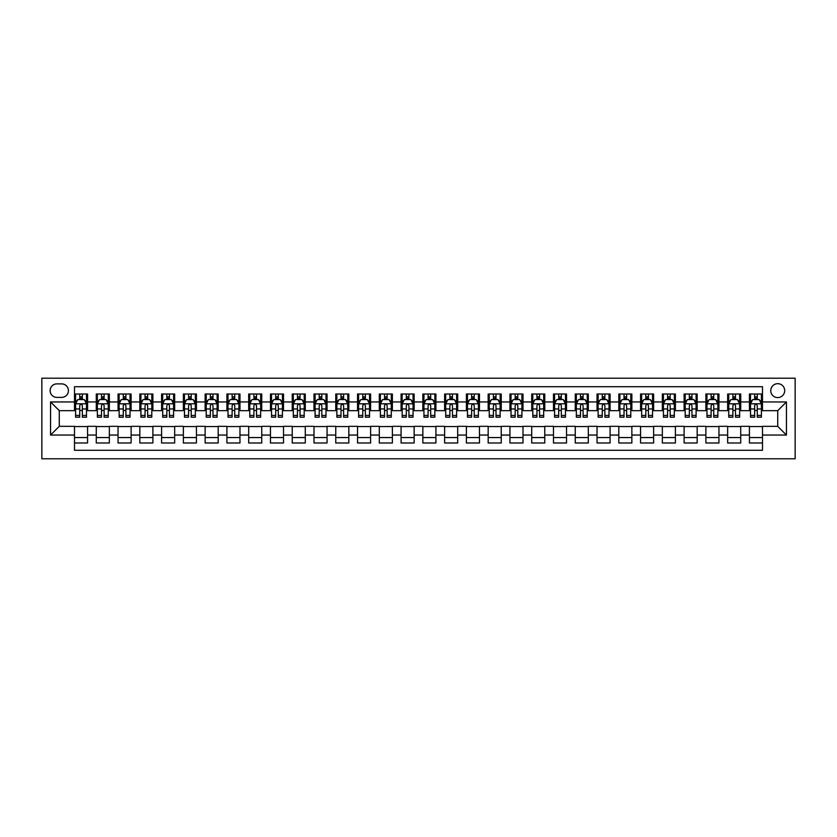 <?xml version="1.0" encoding="UTF-8"?>
<svg xmlns="http://www.w3.org/2000/svg" width="837" height="837" viewBox="0 0 837 837"><rect width="100%" height="100%" fill="white"/><g stroke="black" fill="none" stroke-linecap="round" stroke-linejoin="round"><path stroke-width="1.26" d="M777.73 383.67A6.968 6.968 0 0 0 770.762 390.628A6.968 6.968 0 0 0 777.73 397.596A6.968 6.968 0 0 0 784.698 390.628A6.968 6.968 0 0 0 777.73 383.67M41.85 458.781L795.15 458.781L795.15 378.219L41.85 378.219L41.85 458.781M762.497 394.007L749.429 394.007L749.429 401.948L740.724 401.948L740.724 410.664L749.429 410.664L749.429 401.948M740.724 401.948L740.724 394.007L727.656 394.007L727.656 401.948L718.952 401.948L718.952 410.664L727.656 410.664L727.656 401.948M718.952 401.948L718.952 394.007L705.884 394.007L705.884 401.948L697.179 401.948L697.179 410.664L705.884 410.664L705.884 401.948M697.179 401.948L697.179 394.007L684.111 394.007L684.111 401.948L675.407 401.948L675.407 410.664L684.111 410.664L684.111 401.948M675.407 401.948L675.407 394.007L662.339 394.007L662.339 401.948L653.634 401.948L653.634 410.664L662.339 410.664L662.339 401.948M653.634 401.948L653.634 394.007L640.567 394.007L640.567 401.948L631.862 401.948L631.862 410.664L640.567 410.664L640.567 401.948M631.862 401.948L631.862 394.007L618.805 394.007L618.805 401.948L610.089 401.948L610.089 410.664L618.805 410.664L618.805 401.948M610.089 401.948L610.089 394.007L597.032 394.007L597.032 401.948L588.317 401.948L588.317 410.664L597.032 410.664L597.032 401.948M588.317 401.948L588.317 394.007L575.26 394.007L575.26 401.948L566.544 401.948L566.544 410.664L575.26 410.664L575.26 401.948M566.544 401.948L566.544 394.007L553.487 394.007L553.487 401.948L544.772 401.948L544.772 410.664L553.487 410.664L553.487 401.948M544.772 401.948L544.772 394.007L531.715 394.007L531.715 401.948L522.999 401.948L522.999 410.664L531.715 410.664L531.715 401.948M522.999 401.948L522.999 394.007L509.942 394.007L509.942 401.948L501.237 401.948L501.237 410.664L509.942 410.664L509.942 401.948M501.237 401.948L501.237 394.007L488.17 394.007L488.17 401.948L479.465 401.948L479.465 410.664L488.17 410.664L488.17 401.948M479.465 401.948L479.465 394.007L466.397 394.007L466.397 401.948L457.693 401.948L457.693 410.664L466.397 410.664L466.397 401.948M457.693 401.948L457.693 394.007L444.625 394.007L444.625 401.948L435.92 401.948L435.92 410.664L444.625 410.664L444.625 401.948M435.92 401.948L435.92 394.007L422.852 394.007L422.852 401.948L414.148 401.948L414.148 410.664L422.852 410.664L422.852 401.948M414.148 401.948L414.148 394.007L401.08 394.007L401.08 401.948L392.375 401.948L392.375 410.664L401.08 410.664L401.08 401.948M392.375 401.948L392.375 394.007L379.307 394.007L379.307 401.948L370.603 401.948L370.603 410.664L379.307 410.664L379.307 401.948M370.603 401.948L370.603 394.007L357.535 394.007L357.535 401.948L348.83 401.948L348.83 410.664L357.535 410.664L357.535 401.948M348.83 401.948L348.83 394.007L335.763 394.007L335.763 401.948L327.058 401.948L327.058 410.664L335.763 410.664L335.763 401.948M327.058 401.948L327.058 394.007L314.001 394.007L314.001 401.948L305.285 401.948L305.285 410.664L314.001 410.664L314.001 401.948M305.285 401.948L305.285 394.007L292.228 394.007L292.228 401.948L283.513 401.948L283.513 410.664L292.228 410.664L292.228 401.948M283.513 401.948L283.513 394.007L270.456 394.007L270.456 401.948L261.74 401.948L261.74 410.664L270.456 410.664L270.456 401.948M261.74 401.948L261.74 394.007L248.683 394.007L248.683 401.948L239.968 401.948L239.968 410.664L248.683 410.664L248.683 401.948M239.968 401.948L239.968 394.007L226.911 394.007L226.911 401.948L218.195 401.948L218.195 410.664L226.911 410.664L226.911 401.948M218.195 401.948L218.195 394.007L205.138 394.007L205.138 401.948L196.433 401.948L196.433 410.664L205.138 410.664L205.138 401.948M196.433 401.948L196.433 394.007L183.366 394.007L183.366 401.948L174.661 401.948L174.661 410.664L183.366 410.664L183.366 401.948M174.661 401.948L174.661 394.007L161.593 394.007L161.593 401.948L152.889 401.948L152.889 410.664L161.593 410.664L161.593 401.948M152.889 401.948L152.889 394.007L139.821 394.007L139.821 401.948L131.116 401.948L131.116 410.664L139.821 410.664L139.821 401.948M131.116 401.948L131.116 394.007L118.048 394.007L118.048 401.948L109.344 401.948L109.344 410.664L118.048 410.664L118.048 401.948M109.344 401.948L109.344 394.007L96.276 394.007L96.276 410.664L87.571 410.664L87.571 394.007L74.503 394.007M74.503 442.993L87.571 442.993L87.571 426.336L96.276 426.336L96.276 442.993L109.344 442.993L109.344 426.336L118.048 426.336L118.048 435.052L109.344 435.052M118.048 435.052L118.048 442.993L131.116 442.993L131.116 426.336L139.821 426.336L139.821 435.052L131.116 435.052M139.821 435.052L139.821 442.993L152.889 442.993L152.889 426.336L161.593 426.336L161.593 435.052L152.889 435.052M161.593 435.052L161.593 442.993L174.661 442.993L174.661 426.336L183.366 426.336L183.366 435.052L174.661 435.052M183.366 435.052L183.366 442.993L196.433 442.993L196.433 426.336L205.138 426.336L205.138 435.052L196.433 435.052M205.138 435.052L205.138 442.993L218.195 442.993L218.195 426.336L226.911 426.336L226.911 435.052L218.195 435.052M226.911 435.052L226.911 442.993L239.968 442.993L239.968 426.336L248.683 426.336L248.683 435.052L239.968 435.052M248.683 435.052L248.683 442.993L261.74 442.993L261.74 426.336L270.456 426.336L270.456 435.052L261.74 435.052M270.456 435.052L270.456 442.993L283.513 442.993L283.513 426.336L292.228 426.336L292.228 435.052L283.513 435.052M292.228 435.052L292.228 442.993L305.285 442.993L305.285 426.336L314.001 426.336L314.001 435.052L305.285 435.052M314.001 435.052L314.001 442.993L327.058 442.993L327.058 426.336L335.763 426.336L335.763 435.052L327.058 435.052M335.763 435.052L335.763 442.993L348.83 442.993L348.83 426.336L357.535 426.336L357.535 435.052L348.83 435.052M357.535 435.052L357.535 442.993L370.603 442.993L370.603 426.336L379.307 426.336L379.307 435.052L370.603 435.052M379.307 435.052L379.307 442.993L392.375 442.993L392.375 426.336L401.08 426.336L401.08 435.052L392.375 435.052M401.08 435.052L401.08 442.993L414.148 442.993L414.148 426.336L422.852 426.336L422.852 435.052L414.148 435.052M422.852 435.052L422.852 442.993L435.92 442.993L435.92 426.336L444.625 426.336L444.625 435.052L435.92 435.052M444.625 435.052L444.625 442.993L457.693 442.993L457.693 426.336L466.397 426.336L466.397 435.052L457.693 435.052M466.397 435.052L466.397 442.993L479.465 442.993L479.465 426.336L488.17 426.336L488.17 435.052L479.465 435.052M488.17 435.052L488.17 442.993L501.237 442.993L501.237 426.336L509.942 426.336L509.942 435.052L501.237 435.052M509.942 435.052L509.942 442.993L522.999 442.993L522.999 426.336L531.715 426.336L531.715 435.052L522.999 435.052M531.715 435.052L531.715 442.993L544.772 442.993L544.772 426.336L553.487 426.336L553.487 435.052L544.772 435.052M553.487 435.052L553.487 442.993L566.544 442.993L566.544 426.336L575.26 426.336L575.26 435.052L566.544 435.052M575.26 435.052L575.26 442.993L588.317 442.993L588.317 426.336L597.032 426.336L597.032 435.052L588.317 435.052M597.032 435.052L597.032 442.993L610.089 442.993L610.089 426.336L618.805 426.336L618.805 435.052L610.089 435.052M618.805 435.052L618.805 442.993L631.862 442.993L631.862 426.336L640.567 426.336L640.567 435.052L631.862 435.052M640.567 435.052L640.567 442.993L653.634 442.993L653.634 426.336L662.339 426.336L662.339 435.052L653.634 435.052M662.339 435.052L662.339 442.993L675.407 442.993L675.407 426.336L684.111 426.336L684.111 435.052L675.407 435.052M684.111 435.052L684.111 442.993L697.179 442.993L697.179 426.336L705.884 426.336L705.884 435.052L697.179 435.052M705.884 435.052L705.884 442.993L718.952 442.993L718.952 426.336L727.656 426.336L727.656 435.052L718.952 435.052M727.656 435.052L727.656 442.993L740.724 442.993L740.724 426.336L749.429 426.336L749.429 435.052L740.724 435.052M56.874 397.387L61.666 397.387A6.748 6.748 0 0 0 68.414 390.628A6.748 6.748 0 0 0 61.666 383.88L56.874 383.88A6.748 6.748 0 0 0 50.126 390.628A6.748 6.748 0 0 0 56.874 397.387M762.497 401.948L762.497 386.715L74.503 386.715L74.503 410.664L59.27 410.664L59.27 426.336L74.503 426.336L74.503 450.285L762.497 450.285L762.497 426.336L777.73 426.336L777.73 410.664L762.497 410.664L762.497 401.948L786.445 401.948L786.445 435.052L762.497 435.052M74.503 435.052L50.555 435.052L50.555 401.948L74.503 401.948M749.429 435.052L749.429 442.993L762.497 442.993M74.503 399.448L75.592 399.448M79.735 399.448L82.35 399.448M86.483 399.448L87.571 399.448M74.503 410.444L75.592 410.444M79.735 410.444L82.35 410.444M86.483 410.444L87.571 410.444M74.503 426.556L87.571 426.556M74.503 437.552L87.571 437.552M96.276 410.444L97.364 410.444M101.507 410.444L104.112 410.444M108.255 410.444L109.344 410.444M96.276 399.448L97.364 399.448M101.507 399.448L104.112 399.448M108.255 399.448L109.344 399.448M96.276 426.556L109.344 426.556M96.276 437.552L109.344 437.552M118.048 426.556L131.116 426.556M118.048 437.552L131.116 437.552M118.048 399.448L119.136 399.448M123.28 399.448L125.885 399.448M130.028 399.448L131.116 399.448M118.048 410.444L119.136 410.444M123.28 410.444L125.885 410.444M130.028 410.444L131.116 410.444M139.821 426.556L152.889 426.556M139.821 437.552L152.889 437.552M139.821 399.448L140.909 399.448M145.052 399.448L147.657 399.448M151.8 399.448L152.889 399.448M139.821 410.444L140.909 410.444M145.052 410.444L147.657 410.444M151.8 410.444L152.889 410.444M161.593 426.556L174.661 426.556M161.593 437.552L174.661 437.552M161.593 399.448L162.681 399.448M166.825 399.448L169.43 399.448M173.573 399.448L174.661 399.448M161.593 410.444L162.681 410.444M166.825 410.444L169.43 410.444M173.573 410.444L174.661 410.444M183.366 426.556L196.433 426.556M183.366 437.552L196.433 437.552M183.366 399.448L184.454 399.448M188.587 399.448L191.202 399.448M195.345 399.448L196.433 399.448M183.366 410.444L184.454 410.444M188.587 410.444L191.202 410.444M195.345 410.444L196.433 410.444M205.138 426.556L218.195 426.556M205.138 437.552L218.195 437.552M205.138 399.448L206.226 399.448M210.359 399.448L212.975 399.448M217.107 399.448L218.195 399.448M205.138 410.444L206.226 410.444M210.359 410.444L212.975 410.444M217.107 410.444L218.195 410.444M226.911 426.556L239.968 426.556M226.911 437.552L239.968 437.552M226.911 399.448L227.999 399.448M232.131 399.448L234.747 399.448M238.88 399.448L239.968 399.448M226.911 410.444L227.999 410.444M232.131 410.444L234.747 410.444M238.88 410.444L239.968 410.444M248.683 426.556L261.74 426.556M248.683 437.552L261.74 437.552M248.683 399.448L249.771 399.448M253.904 399.448L256.52 399.448M260.652 399.448L261.74 399.448M248.683 410.444L249.771 410.444M253.904 410.444L256.52 410.444M260.652 410.444L261.74 410.444M270.456 426.556L283.513 426.556M270.456 437.552L283.513 437.552M270.456 399.448L271.544 399.448M275.676 399.448L278.292 399.448M282.425 399.448L283.513 399.448M270.456 410.444L271.544 410.444M275.676 410.444L278.292 410.444M282.425 410.444L283.513 410.444M292.228 426.556L305.285 426.556M292.228 437.552L305.285 437.552M292.228 399.448L293.316 399.448M297.449 399.448L300.065 399.448M304.197 399.448L305.285 399.448M292.228 410.444L293.316 410.444M297.449 410.444L300.065 410.444M304.197 410.444L305.285 410.444M314.001 426.556L327.058 426.556M314.001 437.552L327.058 437.552M314.001 399.448L315.089 399.448M319.221 399.448L321.837 399.448M325.97 399.448L327.058 399.448M314.001 410.444L315.089 410.444M319.221 410.444L321.837 410.444M325.97 410.444L327.058 410.444M335.763 426.556L348.83 426.556M335.763 437.552L348.83 437.552M335.763 399.448L336.861 399.448M340.994 399.448L343.609 399.448M347.742 399.448L348.83 399.448M335.763 410.444L336.861 410.444M340.994 410.444L343.609 410.444M347.742 410.444L348.83 410.444M357.535 426.556L370.603 426.556M357.535 437.552L370.603 437.552M357.535 399.448L358.623 399.448M362.766 399.448L365.382 399.448M369.515 399.448L370.603 399.448M357.535 410.444L358.623 410.444M362.766 410.444L365.382 410.444M369.515 410.444L370.603 410.444M379.307 426.556L392.375 426.556M379.307 437.552L392.375 437.552M379.307 399.448L380.396 399.448M384.539 399.448L387.144 399.448M391.287 399.448L392.375 399.448M379.307 410.444L380.396 410.444M384.539 410.444L387.144 410.444M391.287 410.444L392.375 410.444M401.08 426.556L414.148 426.556M401.08 437.552L414.148 437.552M401.08 399.448L402.168 399.448M406.311 399.448L408.916 399.448M413.059 399.448L414.148 399.448M401.08 410.444L402.168 410.444M406.311 410.444L408.916 410.444M413.059 410.444L414.148 410.444M422.852 426.556L435.92 426.556M422.852 437.552L435.92 437.552M422.852 399.448L423.94 399.448M428.084 399.448L430.689 399.448M434.832 399.448L435.92 399.448M422.852 410.444L423.94 410.444M428.084 410.444L430.689 410.444M434.832 410.444L435.92 410.444M444.625 426.556L457.693 426.556M444.625 437.552L457.693 437.552M444.625 399.448L445.713 399.448M449.856 399.448L452.461 399.448M456.604 399.448L457.693 399.448M444.625 410.444L445.713 410.444M449.856 410.444L452.461 410.444M456.604 410.444L457.693 410.444M466.397 426.556L479.465 426.556M466.397 437.552L479.465 437.552M466.397 399.448L467.485 399.448M471.618 399.448L474.234 399.448M478.377 399.448L479.465 399.448M466.397 410.444L467.485 410.444M471.618 410.444L474.234 410.444M478.377 410.444L479.465 410.444M488.17 426.556L501.237 426.556M488.17 437.552L501.237 437.552M488.17 399.448L489.258 399.448M493.391 399.448L496.006 399.448M500.139 399.448L501.237 399.448M488.17 410.444L489.258 410.444M493.391 410.444L496.006 410.444M500.139 410.444L501.237 410.444M509.942 426.556L522.999 426.556M509.942 437.552L522.999 437.552M509.942 399.448L511.03 399.448M515.163 399.448L517.779 399.448M521.911 399.448L522.999 399.448M509.942 410.444L511.03 410.444M515.163 410.444L517.779 410.444M521.911 410.444L522.999 410.444M531.715 426.556L544.772 426.556M531.715 437.552L544.772 437.552M531.715 399.448L532.803 399.448M536.936 399.448L539.551 399.448M543.684 399.448L544.772 399.448M531.715 410.444L532.803 410.444M536.936 410.444L539.551 410.444M543.684 410.444L544.772 410.444M553.487 426.556L566.544 426.556M553.487 437.552L566.544 437.552M553.487 399.448L554.575 399.448M558.708 399.448L561.324 399.448M565.456 399.448L566.544 399.448M553.487 410.444L554.575 410.444M558.708 410.444L561.324 410.444M565.456 410.444L566.544 410.444M575.26 426.556L588.317 426.556M575.26 437.552L588.317 437.552M575.26 399.448L576.348 399.448M580.48 399.448L583.096 399.448M587.229 399.448L588.317 399.448M575.26 410.444L576.348 410.444M580.48 410.444L583.096 410.444M587.229 410.444L588.317 410.444M597.032 426.556L610.089 426.556M597.032 437.552L610.089 437.552M597.032 399.448L598.12 399.448M602.253 399.448L604.869 399.448M609.001 399.448L610.089 399.448M597.032 410.444L598.12 410.444M602.253 410.444L604.869 410.444M609.001 410.444L610.089 410.444M618.805 426.556L631.862 426.556M618.805 437.552L631.862 437.552M618.805 399.448L619.893 399.448M624.025 399.448L626.641 399.448M630.774 399.448L631.862 399.448M618.805 410.444L619.893 410.444M624.025 410.444L626.641 410.444M630.774 410.444L631.862 410.444M640.567 426.556L653.634 426.556M640.567 437.552L653.634 437.552M640.567 399.448L641.655 399.448M645.798 399.448L648.413 399.448M652.546 399.448L653.634 399.448M640.567 410.444L641.655 410.444M645.798 410.444L648.413 410.444M652.546 410.444L653.634 410.444M662.339 426.556L675.407 426.556M662.339 437.552L675.407 437.552M662.339 399.448L663.427 399.448M667.57 399.448L670.175 399.448M674.319 399.448L675.407 399.448M662.339 410.444L663.427 410.444M667.57 410.444L670.175 410.444M674.319 410.444L675.407 410.444M684.111 426.556L697.179 426.556M684.111 437.552L697.179 437.552M684.111 399.448L685.2 399.448M689.343 399.448L691.948 399.448M696.091 399.448L697.179 399.448M684.111 410.444L685.2 410.444M689.343 410.444L691.948 410.444M696.091 410.444L697.179 410.444M705.884 426.556L718.952 426.556M705.884 437.552L718.952 437.552M705.884 399.448L706.972 399.448M711.115 399.448L713.72 399.448M717.864 399.448L718.952 399.448M705.884 410.444L706.972 410.444M711.115 410.444L713.72 410.444M717.864 410.444L718.952 410.444M727.656 426.556L740.724 426.556M727.656 437.552L740.724 437.552M727.656 399.448L728.745 399.448M732.888 399.448L735.493 399.448M739.636 399.448L740.724 399.448M727.656 410.444L728.745 410.444M732.888 410.444L735.493 410.444M739.636 410.444L740.724 410.444M749.429 426.556L762.497 426.556M749.429 437.552L762.497 437.552M749.429 399.448L750.517 399.448M754.65 399.448L757.265 399.448M761.408 399.448L762.497 399.448M749.429 410.444L750.517 410.444M754.65 410.444L757.265 410.444M761.408 410.444L762.497 410.444M59.27 410.664L50.555 401.948M59.27 426.336L50.555 435.052M786.445 401.948L777.73 410.664M786.445 435.052L777.73 426.336M82.35 396.832L79.735 396.832M86.483 415.424L82.35 415.424L82.35 417.192L86.483 417.192L86.483 403.915L84.307 399.563L77.778 399.563L75.592 403.915L75.592 417.192L79.735 417.192L79.735 415.424L75.592 415.424M75.592 403.915L75.592 394.007M86.483 403.915L86.483 394.007M79.735 399.563L79.735 394.007M82.35 394.007L82.35 399.563M82.35 415.424L82.35 405.547C81.471 403.873 80.603 403.873 79.735 405.547L79.735 415.424M104.112 396.832L101.507 396.832M108.255 415.424L104.112 415.424L104.112 417.192L108.255 417.192L108.255 403.915L106.079 399.563L99.54 399.563L97.364 403.915L97.364 417.192L101.507 417.192L101.507 415.424L97.364 415.424M97.364 403.915L97.364 394.007M108.255 403.915L108.255 394.007M101.507 399.563L101.507 394.007M104.112 394.007L104.112 399.563M104.112 415.424L104.112 405.547C103.244 403.873 102.376 403.873 101.507 405.547L101.507 415.424M125.885 396.832L123.28 396.832M130.028 415.424L125.885 415.424L125.885 417.192L130.028 417.192L130.028 403.915L127.852 399.563L121.313 399.563L119.136 403.915L119.136 417.192L123.28 417.192L123.28 415.424L119.136 415.424M119.136 403.915L119.136 394.007M130.028 403.915L130.028 394.007M123.28 399.563L123.28 394.007M125.885 394.007L125.885 399.563M125.885 415.424L125.885 405.547C125.016 403.873 124.148 403.873 123.28 405.547L123.28 415.424M147.657 396.832L145.052 396.832M151.8 415.424L147.657 415.424L147.657 417.192L151.8 417.192L151.8 403.915L149.624 399.563L143.085 399.563L140.909 403.915L140.909 417.192L145.052 417.192L145.052 415.424L140.909 415.424M140.909 403.915L140.909 394.007M151.8 403.915L151.8 394.007M145.052 399.563L145.052 394.007M147.657 394.007L147.657 399.563M147.657 415.424L147.657 405.547C146.789 403.873 145.92 403.873 145.052 405.547L145.052 415.424M169.43 396.832L166.825 396.832M173.573 415.424L169.43 415.424L169.43 417.192L173.573 417.192L173.573 403.915L171.397 399.563L164.858 399.563L162.681 403.915L162.681 417.192L166.825 417.192L166.825 415.424L162.681 415.424M162.681 403.915L162.681 394.007M173.573 403.915L173.573 394.007M166.825 399.563L166.825 394.007M169.43 394.007L169.43 399.563M169.43 415.424L169.43 405.547C168.561 403.873 167.693 403.873 166.825 405.547L166.825 415.424M191.202 396.832L188.587 396.832M195.345 415.424L191.202 415.424L191.202 417.192L195.345 417.192L195.345 403.915L193.159 399.563L186.63 399.563L184.454 403.915L184.454 417.192L188.587 417.192L188.587 415.424L184.454 415.424M184.454 403.915L184.454 394.007M195.345 403.915L195.345 394.007M188.587 399.563L188.587 394.007M191.202 394.007L191.202 399.563M191.202 415.424L191.202 405.547C190.334 403.873 189.465 403.873 188.587 405.547L188.587 415.424M212.975 396.832L210.359 396.832M217.107 415.424L212.975 415.424L212.975 417.192L217.107 417.192L217.107 403.915L214.931 399.563L208.403 399.563L206.226 403.915L206.226 417.192L210.359 417.192L210.359 415.424L206.226 415.424M206.226 403.915L206.226 394.007M217.107 403.915L217.107 394.007M210.359 399.563L210.359 394.007M212.975 394.007L212.975 399.563M212.975 415.424L212.975 405.547C212.106 403.873 211.238 403.873 210.359 405.547L210.359 415.424M234.747 396.832L232.131 396.832M238.88 415.424L234.747 415.424L234.747 417.192L238.88 417.192L238.88 403.915L236.704 399.563L230.175 399.563L227.999 403.915L227.999 417.192L232.131 417.192L232.131 415.424L227.999 415.424M227.999 403.915L227.999 394.007M238.88 403.915L238.88 394.007M232.131 399.563L232.131 394.007M234.747 394.007L234.747 399.563M234.747 415.424L234.747 405.547C233.879 403.873 233.01 403.873 232.131 405.547L232.131 415.424M256.52 396.832L253.904 396.832M260.652 415.424L256.52 415.424L256.52 417.192L260.652 417.192L260.652 403.915L258.476 399.563L251.947 399.563L249.771 403.915L249.771 417.192L253.904 417.192L253.904 415.424L249.771 415.424M249.771 403.915L249.771 394.007M260.652 403.915L260.652 394.007M253.904 399.563L253.904 394.007M256.52 394.007L256.52 399.563M256.52 415.424L256.52 405.547C255.651 403.873 254.783 403.873 253.904 405.547L253.904 415.424M278.292 396.832L275.676 396.832M282.425 415.424L278.292 415.424L278.292 417.192L282.425 417.192L282.425 403.915L280.249 399.563L273.72 399.563L271.544 403.915L271.544 417.192L275.676 417.192L275.676 415.424L271.544 415.424M271.544 403.915L271.544 394.007M282.425 403.915L282.425 394.007M275.676 399.563L275.676 394.007M278.292 394.007L278.292 399.563M278.292 415.424L278.292 405.547C277.424 403.873 276.545 403.873 275.676 405.547L275.676 415.424M300.065 396.832L297.449 396.832M304.197 415.424L300.065 415.424L300.065 417.192L304.197 417.192L304.197 403.915L302.021 399.563L295.492 399.563L293.316 403.915L293.316 417.192L297.449 417.192L297.449 415.424L293.316 415.424M293.316 403.915L293.316 394.007M304.197 403.915L304.197 394.007M297.449 399.563L297.449 394.007M300.065 394.007L300.065 399.563M300.065 415.424L300.065 405.547C299.196 403.873 298.317 403.873 297.449 405.547L297.449 415.424M321.837 396.832L319.221 396.832M325.97 415.424L321.837 415.424L321.837 417.192L325.97 417.192L325.97 403.915L323.793 399.563L317.265 399.563L315.089 403.915L315.089 417.192L319.221 417.192L319.221 415.424L315.089 415.424M315.089 403.915L315.089 394.007M325.97 403.915L325.97 394.007M319.221 399.563L319.221 394.007M321.837 394.007L321.837 399.563M321.837 415.424L321.837 405.547C320.969 403.873 320.09 403.873 319.221 405.547L319.221 415.424M343.609 396.832L340.994 396.832M347.742 415.424L343.609 415.424L343.609 417.192L347.742 417.192L347.742 403.915L345.566 399.563L339.037 399.563L336.861 403.915L336.861 417.192L340.994 417.192L340.994 415.424L336.861 415.424M336.861 403.915L336.861 394.007M347.742 403.915L347.742 394.007M340.994 399.563L340.994 394.007M343.609 394.007L343.609 399.563M343.609 415.424L343.609 405.547C342.731 403.873 341.862 403.873 340.994 405.547L340.994 415.424M365.382 396.832L362.766 396.832M369.515 415.424L365.382 415.424L365.382 417.192L369.515 417.192L369.515 403.915L367.338 399.563L360.81 399.563L358.623 403.915L358.623 417.192L362.766 417.192L362.766 415.424L358.623 415.424M358.623 403.915L358.623 394.007M369.515 403.915L369.515 394.007M362.766 399.563L362.766 394.007M365.382 394.007L365.382 399.563M365.382 415.424L365.382 405.547C364.503 403.873 363.635 403.873 362.766 405.547L362.766 415.424M387.144 396.832L384.539 396.832M391.287 415.424L387.144 415.424L387.144 417.192L391.287 417.192L391.287 403.915L389.111 399.563L382.572 399.563L380.396 403.915L380.396 417.192L384.539 417.192L384.539 415.424L380.396 415.424M380.396 403.915L380.396 394.007M391.287 403.915L391.287 394.007M384.539 399.563L384.539 394.007M387.144 394.007L387.144 399.563M387.144 415.424L387.144 405.547C386.275 403.873 385.407 403.873 384.539 405.547L384.539 415.424M408.916 396.832L406.311 396.832M413.059 415.424L408.916 415.424L408.916 417.192L413.059 417.192L413.059 403.915L410.883 399.563L404.344 399.563L402.168 403.915L402.168 417.192L406.311 417.192L406.311 415.424L402.168 415.424M402.168 403.915L402.168 394.007M413.059 403.915L413.059 394.007M406.311 399.563L406.311 394.007M408.916 394.007L408.916 399.563M408.916 415.424L408.916 405.547C408.048 403.873 407.18 403.873 406.311 405.547L406.311 415.424M430.689 396.832L428.084 396.832M434.832 415.424L430.689 415.424L430.689 417.192L434.832 417.192L434.832 403.915L432.656 399.563L426.117 399.563L423.94 403.915L423.94 417.192L428.084 417.192L428.084 415.424L423.94 415.424M423.94 403.915L423.94 394.007M434.832 403.915L434.832 394.007M428.084 399.563L428.084 394.007M430.689 394.007L430.689 399.563M430.689 415.424L430.689 405.547C429.82 403.873 428.952 403.873 428.084 405.547L428.084 415.424M452.461 396.832L449.856 396.832M456.604 415.424L452.461 415.424L452.461 417.192L456.604 417.192L456.604 403.915L454.428 399.563L447.889 399.563L445.713 403.915L445.713 417.192L449.856 417.192L449.856 415.424L445.713 415.424M445.713 403.915L445.713 394.007M456.604 403.915L456.604 394.007M449.856 399.563L449.856 394.007M452.461 394.007L452.461 399.563M452.461 415.424L452.461 405.547C451.593 403.873 450.724 403.873 449.856 405.547L449.856 415.424M474.234 396.832L471.618 396.832M478.377 415.424L474.234 415.424L474.234 417.192L478.377 417.192L478.377 403.915L476.19 399.563L469.662 399.563L467.485 403.915L467.485 417.192L471.618 417.192L471.618 415.424L467.485 415.424M467.485 403.915L467.485 394.007M478.377 403.915L478.377 394.007M471.618 399.563L471.618 394.007M474.234 394.007L474.234 399.563M474.234 415.424L474.234 405.547C473.365 403.873 472.497 403.873 471.618 405.547L471.618 415.424M496.006 396.832L493.391 396.832M500.139 415.424L496.006 415.424L496.006 417.192L500.139 417.192L500.139 403.915L497.963 399.563L491.434 399.563L489.258 403.915L489.258 417.192L493.391 417.192L493.391 415.424L489.258 415.424M489.258 403.915L489.258 394.007M500.139 403.915L500.139 394.007M493.391 399.563L493.391 394.007M496.006 394.007L496.006 399.563M496.006 415.424L496.006 405.547C495.138 403.873 494.269 403.873 493.391 405.547L493.391 415.424M517.779 396.832L515.163 396.832M521.911 415.424L517.779 415.424L517.779 417.192L521.911 417.192L521.911 403.915L519.735 399.563L513.207 399.563L511.03 403.915L511.03 417.192L515.163 417.192L515.163 415.424L511.03 415.424M511.03 403.915L511.03 394.007M521.911 403.915L521.911 394.007M515.163 399.563L515.163 394.007M517.779 394.007L517.779 399.563M517.779 415.424L517.779 405.547C516.91 403.873 516.042 403.873 515.163 405.547L515.163 415.424M539.551 396.832L536.936 396.832M543.684 415.424L539.551 415.424L539.551 417.192L543.684 417.192L543.684 403.915L541.508 399.563L534.979 399.563L532.803 403.915L532.803 417.192L536.936 417.192L536.936 415.424L532.803 415.424M532.803 403.915L532.803 394.007M543.684 403.915L543.684 394.007M536.936 399.563L536.936 394.007M539.551 394.007L539.551 399.563M539.551 415.424L539.551 405.547C538.683 403.873 537.814 403.873 536.936 405.547L536.936 415.424M561.324 396.832L558.708 396.832M565.456 415.424L561.324 415.424L561.324 417.192L565.456 417.192L565.456 403.915L563.28 399.563L556.751 399.563L554.575 403.915L554.575 417.192L558.708 417.192L558.708 415.424L554.575 415.424M554.575 403.915L554.575 394.007M565.456 403.915L565.456 394.007M558.708 399.563L558.708 394.007M561.324 394.007L561.324 399.563M561.324 415.424L561.324 405.547C560.455 403.873 559.587 403.873 558.708 405.547L558.708 415.424M583.096 396.832L580.48 396.832M587.229 415.424L583.096 415.424L583.096 417.192L587.229 417.192L587.229 403.915L585.053 399.563L578.524 399.563L576.348 403.915L576.348 417.192L580.48 417.192L580.48 415.424L576.348 415.424M576.348 403.915L576.348 394.007M587.229 403.915L587.229 394.007M580.48 399.563L580.48 394.007M583.096 394.007L583.096 399.563M583.096 415.424L583.096 405.547C582.228 403.873 581.349 403.873 580.48 405.547L580.48 415.424M604.869 396.832L602.253 396.832M609.001 415.424L604.869 415.424L604.869 417.192L609.001 417.192L609.001 403.915L606.825 399.563L600.296 399.563L598.12 403.915L598.12 417.192L602.253 417.192L602.253 415.424L598.12 415.424M598.12 403.915L598.12 394.007M609.001 403.915L609.001 394.007M602.253 399.563L602.253 394.007M604.869 394.007L604.869 399.563M604.869 415.424L604.869 405.547C604 403.873 603.121 403.873 602.253 405.547L602.253 415.424M626.641 396.832L624.025 396.832M630.774 415.424L626.641 415.424L626.641 417.192L630.774 417.192L630.774 403.915L628.597 399.563L622.069 399.563L619.893 403.915L619.893 417.192L624.025 417.192L624.025 415.424L619.893 415.424M619.893 403.915L619.893 394.007M630.774 403.915L630.774 394.007M624.025 399.563L624.025 394.007M626.641 394.007L626.641 399.563M626.641 415.424L626.641 405.547C625.773 403.873 624.894 403.873 624.025 405.547L624.025 415.424M648.413 396.832L645.798 396.832M652.546 415.424L648.413 415.424L648.413 417.192L652.546 417.192L652.546 403.915L650.37 399.563L643.841 399.563L641.655 403.915L641.655 417.192L645.798 417.192L645.798 415.424L641.655 415.424M641.655 403.915L641.655 394.007M652.546 403.915L652.546 394.007M645.798 399.563L645.798 394.007M648.413 394.007L648.413 399.563M648.413 415.424L648.413 405.547C647.535 403.873 646.666 403.873 645.798 405.547L645.798 415.424M670.175 396.832L667.57 396.832M674.319 415.424L670.175 415.424L670.175 417.192L674.319 417.192L674.319 403.915L672.142 399.563L665.603 399.563L663.427 403.915L663.427 417.192L667.57 417.192L667.57 415.424L663.427 415.424M663.427 403.915L663.427 394.007M674.319 403.915L674.319 394.007M667.57 399.563L667.57 394.007M670.175 394.007L670.175 399.563M670.175 415.424L670.175 405.547C669.307 403.873 668.439 403.873 667.57 405.547L667.57 415.424M691.948 396.832L689.343 396.832M696.091 415.424L691.948 415.424L691.948 417.192L696.091 417.192L696.091 403.915L693.915 399.563L687.376 399.563L685.2 403.915L685.2 417.192L689.343 417.192L689.343 415.424L685.2 415.424M685.2 403.915L685.2 394.007M696.091 403.915L696.091 394.007M689.343 399.563L689.343 394.007M691.948 394.007L691.948 399.563M691.948 415.424L691.948 405.547C691.08 403.873 690.211 403.873 689.343 405.547L689.343 415.424M713.72 396.832L711.115 396.832M717.864 415.424L713.72 415.424L713.72 417.192L717.864 417.192L717.864 403.915L715.687 399.563L709.148 399.563L706.972 403.915L706.972 417.192L711.115 417.192L711.115 415.424L706.972 415.424M706.972 403.915L706.972 394.007M717.864 403.915L717.864 394.007M711.115 399.563L711.115 394.007M713.72 394.007L713.72 399.563M713.72 415.424L713.72 405.547C712.852 403.873 711.984 403.873 711.115 405.547L711.115 415.424M735.493 396.832L732.888 396.832M739.636 415.424L735.493 415.424L735.493 417.192L739.636 417.192L739.636 403.915L737.46 399.563L730.921 399.563L728.745 403.915L728.745 417.192L732.888 417.192L732.888 415.424L728.745 415.424M728.745 403.915L728.745 394.007M739.636 403.915L739.636 394.007M732.888 399.563L732.888 394.007M735.493 394.007L735.493 399.563M735.493 415.424L735.493 405.547C734.624 403.873 733.756 403.873 732.888 405.547L732.888 415.424M757.265 396.832L754.65 396.832M761.408 415.424L757.265 415.424L757.265 417.192L761.408 417.192L761.408 403.915L759.222 399.563L752.693 399.563L750.517 403.915L750.517 417.192L754.65 417.192L754.65 415.424L750.517 415.424M750.517 403.915L750.517 394.007M761.408 403.915L761.408 394.007M754.65 399.563L754.65 394.007M757.265 394.007L757.265 399.563M757.265 415.424L757.265 405.547C756.397 403.873 755.529 403.873 754.65 405.547L754.65 415.424M96.276 435.052L87.571 435.052M96.276 401.948L87.571 401.948M86.431 403.8L75.654 403.8M75.592 400.756L77.171 400.756M84.903 400.756L86.483 400.756M79.735 408.958L75.592 408.958M86.483 408.958L82.35 408.958M82.35 398.224L79.735 398.224M108.203 403.8L97.427 403.8M97.364 400.756L98.944 400.756M106.676 400.756L108.255 400.756M101.507 408.958L97.364 408.958M108.255 408.958L104.112 408.958M104.112 398.224L101.507 398.224M129.976 403.8L119.189 403.8M119.136 400.756L120.716 400.756M128.448 400.756L130.028 400.756M123.28 408.958L119.136 408.958M130.028 408.958L125.885 408.958M125.885 398.224L123.28 398.224M151.738 403.8L140.961 403.8M140.909 400.756L142.489 400.756M150.221 400.756L151.8 400.756M145.052 408.958L140.909 408.958M151.8 408.958L147.657 408.958M147.657 398.224L145.052 398.224M173.51 403.8L162.734 403.8M162.681 400.756L164.261 400.756M171.993 400.756L173.573 400.756M166.825 408.958L162.681 408.958M173.573 408.958L169.43 408.958M169.43 398.224L166.825 398.224M195.283 403.8L184.506 403.8M184.454 400.756L186.034 400.756M193.765 400.756L195.345 400.756M188.587 408.958L184.454 408.958M195.345 408.958L191.202 408.958M191.202 398.224L188.587 398.224M217.055 403.8L206.279 403.8M206.226 400.756L207.806 400.756M215.538 400.756L217.107 400.756M210.359 408.958L206.226 408.958M217.107 408.958L212.975 408.958M212.975 398.224L210.359 398.224M238.827 403.8L228.051 403.8M227.999 400.756L229.579 400.756M237.31 400.756L238.88 400.756M232.131 408.958L227.999 408.958M238.88 408.958L234.747 408.958M234.747 398.224L232.131 398.224M260.6 403.8L249.824 403.8M249.771 400.756L251.351 400.756M259.072 400.756L260.652 400.756M253.904 408.958L249.771 408.958M260.652 408.958L256.52 408.958M256.52 398.224L253.904 398.224M282.372 403.8L271.596 403.8M271.544 400.756L273.124 400.756M280.845 400.756L282.425 400.756M275.676 408.958L271.544 408.958M282.425 408.958L278.292 408.958M278.292 398.224L275.676 398.224M304.145 403.8L293.368 403.8M293.316 400.756L294.896 400.756M302.617 400.756L304.197 400.756M297.449 408.958L293.316 408.958M304.197 408.958L300.065 408.958M300.065 398.224L297.449 398.224M325.917 403.8L315.141 403.8M315.089 400.756L316.658 400.756M324.39 400.756L325.97 400.756M319.221 408.958L315.089 408.958M325.97 408.958L321.837 408.958M321.837 398.224L319.221 398.224M347.69 403.8L336.913 403.8M336.861 400.756L338.43 400.756M346.162 400.756L347.742 400.756M340.994 408.958L336.861 408.958M347.742 408.958L343.609 408.958M343.609 398.224L340.994 398.224M369.462 403.8L358.686 403.8M358.623 400.756L360.203 400.756M367.935 400.756L369.515 400.756M362.766 408.958L358.623 408.958M369.515 408.958L365.382 408.958M365.382 398.224L362.766 398.224M391.235 403.8L380.458 403.8M380.396 400.756L381.975 400.756M389.707 400.756L391.287 400.756M384.539 408.958L380.396 408.958M391.287 408.958L387.144 408.958M387.144 398.224L384.539 398.224M413.007 403.8L402.231 403.8M402.168 400.756L403.748 400.756M411.48 400.756L413.059 400.756M406.311 408.958L402.168 408.958M413.059 408.958L408.916 408.958M408.916 398.224L406.311 398.224M434.769 403.8L423.993 403.8M423.94 400.756L425.52 400.756M433.252 400.756L434.832 400.756M428.084 408.958L423.94 408.958M434.832 408.958L430.689 408.958M430.689 398.224L428.084 398.224M456.542 403.8L445.765 403.8M445.713 400.756L447.293 400.756M455.025 400.756L456.604 400.756M449.856 408.958L445.713 408.958M456.604 408.958L452.461 408.958M452.461 398.224L449.856 398.224M478.314 403.8L467.538 403.8M467.485 400.756L469.065 400.756M476.797 400.756L478.377 400.756M471.618 408.958L467.485 408.958M478.377 408.958L474.234 408.958M474.234 398.224L471.618 398.224M500.087 403.8L489.31 403.8M489.258 400.756L490.838 400.756M498.57 400.756L500.139 400.756M493.391 408.958L489.258 408.958M500.139 408.958L496.006 408.958M496.006 398.224L493.391 398.224M521.859 403.8L511.083 403.8M511.03 400.756L512.61 400.756M520.342 400.756L521.911 400.756M515.163 408.958L511.03 408.958M521.911 408.958L517.779 408.958M517.779 398.224L515.163 398.224M543.631 403.8L532.855 403.8M532.803 400.756L534.383 400.756M542.104 400.756L543.684 400.756M536.936 408.958L532.803 408.958M543.684 408.958L539.551 408.958M539.551 398.224L536.936 398.224M565.404 403.8L554.628 403.8M554.575 400.756L556.155 400.756M563.876 400.756L565.456 400.756M558.708 408.958L554.575 408.958M565.456 408.958L561.324 408.958M561.324 398.224L558.708 398.224M587.176 403.8L576.4 403.8M576.348 400.756L577.928 400.756M585.649 400.756L587.229 400.756M580.48 408.958L576.348 408.958M587.229 408.958L583.096 408.958M583.096 398.224L580.48 398.224M608.949 403.8L598.173 403.8M598.12 400.756L599.69 400.756M607.421 400.756L609.001 400.756M602.253 408.958L598.12 408.958M609.001 408.958L604.869 408.958M604.869 398.224L602.253 398.224M630.721 403.8L619.945 403.8M619.893 400.756L621.462 400.756M629.194 400.756L630.774 400.756M624.025 408.958L619.893 408.958M630.774 408.958L626.641 408.958M626.641 398.224L624.025 398.224M652.494 403.8L641.717 403.8M641.655 400.756L643.234 400.756M650.966 400.756L652.546 400.756M645.798 408.958L641.655 408.958M652.546 408.958L648.413 408.958M648.413 398.224L645.798 398.224M674.266 403.8L663.49 403.8M663.427 400.756L665.007 400.756M672.739 400.756L674.319 400.756M667.57 408.958L663.427 408.958M674.319 408.958L670.175 408.958M670.175 398.224L667.57 398.224M696.039 403.8L685.262 403.8M685.2 400.756L686.779 400.756M694.511 400.756L696.091 400.756M689.343 408.958L685.2 408.958M696.091 408.958L691.948 408.958M691.948 398.224L689.343 398.224M717.811 403.8L707.024 403.8M706.972 400.756L708.552 400.756M716.284 400.756L717.864 400.756M711.115 408.958L706.972 408.958M717.864 408.958L713.72 408.958M713.72 398.224L711.115 398.224M739.573 403.8L728.797 403.8M728.745 400.756L730.324 400.756M738.056 400.756L739.636 400.756M732.888 408.958L728.745 408.958M739.636 408.958L735.493 408.958M735.493 398.224L732.888 398.224M761.346 403.8L750.569 403.8M750.517 400.756L752.097 400.756M759.829 400.756L761.408 400.756M754.65 408.958L750.517 408.958M761.408 408.958L757.265 408.958M757.265 398.224L754.65 398.224"/></g></svg>
